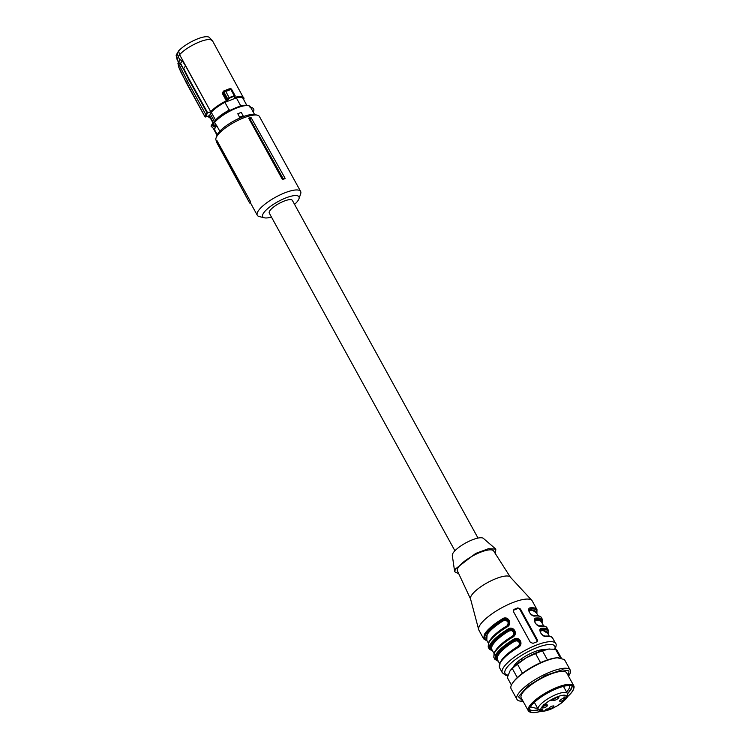 <?xml version="1.0" encoding="UTF-8"?>
<svg xmlns="http://www.w3.org/2000/svg" width="750" height="750" viewBox="0 0 750 750"><rect width="100%" height="100%" fill="white"/><g stroke="black" fill="none" stroke-linecap="round" stroke-linejoin="round"><path stroke-width="1.12" d="M549.947 648.966A26.353 7.481 151.2 0 0 549.75 648.975A26.353 7.481 151.2 0 0 548.484 649.097A26.353 7.481 151.2 0 0 525.975 657.928A26.353 7.481 151.2 0 0 510.113 670.772A26.353 7.481 151.2 0 0 509.991 670.941L507.3 677.55L511.425 685.059L507.45 677.897A28.378 8.062 151.2 0 1 507.3 677.55M570.225 670.05L564.422 659.494L557.175 657.759A29.006 8.241 151.2 0 0 555.788 657.891A29.006 8.241 151.2 0 0 513.544 681.75L512.766 682.828A30.403 8.634 151.2 0 0 511.125 688.791L516.938 699.347A30.403 8.634 -28.8 0 1 531.497 681.956A30.403 8.634 -28.8 0 1 562.856 668.381A30.403 8.634 -28.8 0 1 570.225 670.05A30.403 8.634 -28.8 0 1 568.584 676.013L568.491 676.144M541.097 711.244A25.134 7.144 -28.8 0 1 535.509 712.5A25.134 7.144 -28.8 0 1 531.422 712.425L530.4 712.181A25.95 7.369 -28.8 0 1 528.328 710.831A25.95 7.369 -28.8 0 1 534.975 700.331A25.95 7.369 -28.8 0 1 567.525 684.403A25.95 7.369 -28.8 0 1 573.806 685.828A25.95 7.369 -28.8 0 1 573.844 688.303L573.506 689.297A25.134 7.144 -28.8 0 1 567.319 696.825M531.422 712.425A25.134 7.144 -28.8 0 1 535.856 700.95A25.134 7.144 -28.8 0 1 567.384 685.519A25.134 7.144 -28.8 0 1 573.506 689.297M530.447 706.866L535.894 708.234A22.2 6.3 151.2 0 0 537.459 707.981M566.55 691.978A22.2 6.3 151.2 0 0 569.419 685.631A22.2 6.3 151.2 0 0 569.334 685.491M529.416 709.181A24.225 6.881 151.2 0 0 535.153 710.306A24.225 6.881 151.2 0 0 538.547 709.65M567.469 693.694A24.225 6.881 151.2 0 0 571.847 685.856M529.331 710.053L534.703 710.691L538.847 709.847M567.572 693.966L572.625 686.259M567.384 696.684A24.938 7.078 151.2 0 0 573.3 687A24.938 7.078 151.2 0 0 567.253 685.622A24.938 7.078 151.2 0 0 541.538 696.759A24.938 7.078 151.2 0 0 529.594 711.019A24.938 7.078 151.2 0 0 535.641 712.388A24.938 7.078 151.2 0 0 540.938 711.216M573.806 685.828L566.691 672.881A25.95 7.369 151.2 0 0 560.4 671.456A25.95 7.369 151.2 0 0 533.644 683.044A25.95 7.369 151.2 0 0 521.213 697.884L528.328 710.831M568.462 676.106L568.978 670.884L562.341 669.816L545.241 675.469L527.456 686.4L518.438 696.778L522.984 701.109M523.013 701.147L522.844 701.156A30.403 8.634 -28.8 0 1 516.938 699.347M558.516 657.684L557.053 657.816A30.403 8.634 151.2 0 0 512.766 682.828M561.15 657.75L557.194 650.55A28.378 8.062 151.2 0 0 555.562 649.266L548.484 649.097L542.494 650.887L547.472 659.944M542.494 650.887A28.378 8.062 151.2 0 0 535.566 653.606L540.562 662.681M555.562 649.266L560.184 657.666M535.566 653.606L525.975 657.928L517.472 664.209L522.45 673.275M517.472 664.209A28.378 8.062 151.2 0 0 512.325 668.569L517.294 677.587M512.325 668.569L510.019 670.903M282.394 179.447L283.247 178.856A25.659 7.284 -28.8 0 1 285.131 178.341L284.719 178.8A24.731 7.022 -28.8 0 0 282.394 179.447L248.691 118.134L249.741 118.622L283.247 178.856M271.462 217.069A20.681 5.869 -28.8 0 1 264.356 217.8A20.681 5.869 -28.8 0 1 263.166 213.694A20.681 5.869 -28.8 0 1 284.644 198.403A20.681 5.869 -28.8 0 1 298.978 198.769L300.656 193.8A24.731 7.022 151.2 0 0 300.628 191.438L259.425 116.494A24.731 7.022 151.2 0 0 257.456 115.209A24.731 7.022 151.2 0 0 235.753 121.509A24.731 7.022 151.2 0 0 216.628 136.697A24.731 7.022 151.2 0 0 216.056 137.963A24.731 7.022 151.2 0 0 216.084 140.325L216.722 141.497M300.628 191.438A24.731 7.022 151.2 0 0 280.247 194.812A24.731 7.022 151.2 0 0 257.831 211.641A24.731 7.022 151.2 0 0 257.288 215.269A24.731 7.022 151.2 0 0 259.256 216.553L264.356 217.8M285.131 178.341L251.006 117.487A24.731 7.022 151.2 0 0 248.691 118.134M251.766 118.059A25.341 7.2 151.2 0 0 249.741 118.622M216.816 140.334L250.528 201.647A24.731 7.022 151.2 0 0 250.491 202.641L249.675 203.044L216.731 141.609L216.816 140.334A24.731 7.022 151.2 0 0 216.759 140.784L216.703 141.938A25.341 7.2 151.2 0 0 216.731 142.472L249.675 203.044M257.456 115.209L254.906 114.581A22.706 6.45 151.2 0 0 234.984 120.375A22.706 6.45 151.2 0 0 217.425 134.316A22.706 6.45 151.2 0 0 216.9 135.478L216.056 137.963M298.978 198.769A20.681 5.869 -28.8 0 1 298.491 199.828A20.681 5.869 -28.8 0 1 294.553 204.375M250.528 201.647L249.675 202.247M478.012 538.078L292.378 200.409A13.181 3.741 151.2 0 0 281.522 202.209A13.181 3.741 151.2 0 0 269.578 211.172A13.181 3.741 151.2 0 0 269.278 213.103L454.913 550.772M252.047 109.912L251.691 109.275L252.047 109.912M236.128 107.691A20.625 5.859 151.2 0 0 214.894 121.528A0.806 0.628 39.7 0 0 214.631 122.409A21.441 6.084 151.2 0 1 236.7 108.028A21.441 6.084 151.2 0 1 250.275 106.697L249.431 106.941L250.275 106.697L251.691 109.275M243.131 115.819L243.084 115.903A21.441 6.084 151.2 0 0 241.378 116.541A21.441 6.084 151.2 0 0 239.625 117.263L237.797 113.775A21.637 6.15 -28.8 0 1 239.55 113.053A21.637 6.15 -28.8 0 1 241.266 112.416L243.131 115.819A21.637 6.15 151.2 0 0 241.425 116.456A21.637 6.15 151.2 0 0 239.672 117.178M250.238 106.641C248.297 104.419 243.619 104.737 236.203 107.616C226.809 111.544 219.619 116.241 214.65 121.697L212.616 123.272L213.469 123.394L212.616 123.272A2.428 2.119 -150.7 0 0 212.475 123.487L213.497 122.531L214.594 126.862A2.428 2.119 -150.7 0 1 212.475 123.487L211.022 126.084L214.266 129.309L216.272 126.347L216.319 124.913L219.797 131.222M237.797 113.775L239.625 117.263M214.481 130.509L214.547 129.731L217.247 134.653M214.481 130.547L214.706 129.141M214.462 130.547L217.012 135.169M213.863 129.431L214.294 130.209L214.734 129.272M250.791 107.625A2.428 2.119 -150.7 0 1 253.003 111.647M213.469 123.394A1.622 1.416 29.3 0 0 214.791 125.784L215.756 126.656L214.594 126.862M240.319 106.2L240.113 105.816A18.853 5.353 -28.8 0 1 244.781 105.263M229.997 110.456L229.181 110.1L224.916 102.347A19.059 5.409 151.2 0 0 211.303 112.378L209.522 115.556L213.394 122.597M215.306 120.938L215.203 120.75A18.853 5.353 -28.8 0 1 229.688 109.903M215.203 120.75L215.569 120.131L211.303 112.378M214.612 121.734L210.366 114.009M245.391 105.206L240.113 105.816M224.916 102.347L236.353 97.856L240.619 105.609M229.181 110.1C223.059 113.381 218.522 116.728 215.569 120.131M212.972 122.888L209.672 116.878A19.059 5.409 -28.8 0 1 209.522 115.556M236.353 97.856A19.059 5.409 -28.8 0 1 241.097 97.444A19.059 5.409 -28.8 0 1 243.075 98.522L246.731 105.178M243.609 99.497L243.816 99.066A19.697 5.597 -28.8 0 0 241.575 97.05A19.697 5.597 -28.8 0 0 235.237 97.838L234.609 97.547L235.144 95.981L234.994 96.45L234.262 95.728L235.144 95.981M211.181 112.134L210.759 111.722L207.122 112.969L188.569 79.228L189.009 78.928L207.562 112.659L206.503 115.144L205.997 114.928L207.122 112.969L211.359 111.806A19.697 5.597 -28.8 0 1 226.547 101.25L229.397 98.175A23.953 6.806 -28.8 0 1 231.9 97.134A23.953 6.806 -28.8 0 1 234.319 96.234L234.994 96.45M206.503 115.144L205.491 116.991L208.359 116.044M243.816 99.066L243.956 98.587A20.072 5.7 -28.8 0 0 243.75 97.65A20.072 5.7 -28.8 0 0 241.669 96.506A20.072 5.7 -28.8 0 0 235.219 97.312L234.609 97.547M228.244 99.103L227.709 98.906L229.256 97.688A24.328 6.909 -28.8 0 1 231.797 96.638A24.328 6.909 -28.8 0 1 234.262 95.728L230.841 89.513L231.403 89.184M234.769 97.256L235.153 95.747L231.469 89.044L230.241 88.566L230.841 89.513L223.969 92.109L227.709 98.906L227.184 100.059L227.719 100.256M229.397 98.175L225.834 91.472L224.391 90.872L223.322 93.028L223.847 91.659L223.284 91.162L222.459 93.675L223.322 93.028L227.184 100.059L226.547 101.25M211.359 111.806L210.872 111.572A20.072 5.7 -28.8 0 1 226.359 100.791L222.459 93.675M205.491 116.991L204.984 116.775L205.997 114.928L187.434 81.15L186.431 83.034L204.975 116.831L208.894 116.016M208.453 115.894L209.044 115.941L208.453 115.894M244.003 98.766L212.456 40.725L210.384 39.591C207.919 39.281 204.347 40.031 199.659 41.841C191.166 45.375 184.472 49.641 179.578 54.647L210.778 111.741M210.759 111.722L185.569 65.897L183.722 68.484L189.009 78.928M212.184 40.359L209.372 37.5A18.984 5.391 151.2 0 0 197.531 38.897A18.984 5.391 151.2 0 0 178.594 50.944L179.578 54.647L177.066 59.128A20.072 5.7 151.2 0 0 177.122 59.644A20.072 5.7 151.2 0 0 177.281 60.066L178.491 62.269L180.309 59.728L182.353 60.919L185.569 65.897M180.019 60.141L178.247 56.925L177.3 53.147L178.594 50.944M178.238 62.681L180.609 63.347L188.569 79.228L187.434 81.15L178.238 63.009L178.556 66.656L186.431 83.034M178.659 62.025L177.066 59.128L176.156 55.294L177.3 53.147M224.231 90.966L223.397 92.053M223.941 92.138L224.344 90.947L223.941 92.138M182.353 60.919L180.225 63.675L178.238 63.009L178.472 62.306M177.919 63.844L177.994 63.197M176.156 55.294A18.984 5.391 151.2 0 0 176.203 55.734L177.122 59.644M529.5 612.591L529.2 609.656L530.475 608.925L530.644 607.809C525.75 607.866 530.934 617.222 535.144 615.984A0.806 0.656 -94.6 0 0 534.544 615.609M536.878 613.594L536.981 609.581L532.209 600.9A30.403 8.634 151.2 0 0 531.853 600.403A30.403 8.634 151.2 0 0 506.203 605.494A30.403 8.634 151.2 0 0 479.587 625.734A30.403 8.634 151.2 0 0 478.688 629.625A30.403 8.634 151.2 0 0 478.912 630.197L483.694 638.888L484.369 634.425C487.2 629.728 493.144 624.572 502.181 618.975C508.031 614.738 513.225 624.244 506.681 627.15C497.634 632.747 491.7 637.903 488.859 642.6L488.184 647.062L489.309 649.106L489.984 644.644C492.825 639.947 498.759 634.791 507.797 629.194C513.656 624.956 518.841 634.462 512.297 637.369C503.259 642.966 497.316 648.122 494.475 652.819L493.8 657.281L494.925 659.325L495.6 654.862C498.441 650.166 504.384 645.009 513.422 639.412C519.272 635.175 524.466 644.681 517.913 647.587C508.875 653.194 502.931 658.341 500.1 663.038L499.425 667.5L502.322 672.778L505.491 675.141L507.834 675.525M546.375 636.422A0.806 0.656 -94.6 0 0 545.784 636.047C549.844 635.934 552.159 636.647 552.712 638.203A30.403 8.634 151.2 0 0 546.375 636.422C542.175 637.716 536.981 628.209 541.884 628.247L541.425 630.694L540.272 631.706M539.841 625.959A0.806 0.656 85.4 0 1 540.759 626.203C536.559 627.497 531.366 617.991 536.269 618.028L536.1 619.144A29.597 8.409 -28.8 0 1 542.353 623.55M537.291 639.666L520.434 609.009L517.819 607.894A30.403 8.634 151.2 0 0 514.359 609.253L513.497 610.012L513.516 611.728L530.372 642.384L533.081 643.322A30.403 8.634 151.2 0 1 536.55 641.962L537.356 641.297L537.291 639.666L536.878 640.416A2.025 1.772 -150.7 0 1 537.075 641.644M529.106 609.862L530.363 609.131L529.041 611.259M531.853 600.403L510.206 576.984A22.706 6.45 151.2 0 0 491.053 580.791A22.706 6.45 151.2 0 0 471.188 595.903A22.706 6.45 151.2 0 0 470.512 598.809L478.688 629.625M502.181 618.975L502.772 619.8C505.181 618.422 507.169 618.731 508.725 620.747L508.584 624.487L506.681 627.15L506.522 626.606M492.609 650.897A29.597 8.409 -28.8 0 1 508.397 630.019L507.797 629.194M492.394 650.513A29.194 8.287 -28.8 0 1 508.275 630.225L508.397 630.019C510.806 628.641 512.784 628.95 514.35 630.966L514.2 634.706L512.297 637.369L512.137 636.834M498.225 661.116A29.597 8.409 -28.8 0 1 514.012 640.237L513.422 639.412M498.009 660.731A29.194 8.287 -28.8 0 1 513.9 640.444L514.012 640.237C516.422 638.859 518.409 639.169 519.966 641.184L519.816 644.925L517.706 647.034C504.459 655.134 498.366 661.95 499.425 667.5M519.816 644.934L517.913 647.587L517.753 647.053M540.741 633.038L540.441 630.094L541.716 629.363A29.597 8.409 151.2 0 1 547.969 633.769M535.116 622.819L534.825 619.875L536.1 619.144L534.656 621.478M513.328 610.444A2.025 1.772 -150.7 0 1 513.891 610.087L517.35 608.728A2.025 1.772 -150.7 0 1 520.022 609.759L536.878 640.416M510.328 577.116L493.659 550.988A20.681 5.869 151.2 0 0 476.512 553.978A20.681 5.869 151.2 0 0 457.941 567.975A20.681 5.869 151.2 0 0 457.425 570.909L470.559 598.978M506.4 626.822L508.059 624.094L508.031 622.031L505.969 620.306L503.259 620.822L502.659 620.006C505.012 618.834 506.944 619.247 508.444 621.253L508.434 624.722M512.025 637.041L513.675 634.322L513.656 632.25L511.584 630.525L508.875 631.041L508.275 630.225C510.637 629.053 512.559 629.466 514.059 631.472L514.059 634.941M517.641 647.259L519.3 644.541L519.272 642.469L517.209 640.753L514.491 641.259L513.9 640.444C516.253 639.272 518.184 639.684 519.684 641.691L519.675 645.159M521.925 660.45L521.147 659.016A18.853 5.353 -28.8 0 1 534.412 651.797A18.853 5.353 -28.8 0 1 544.941 649.772M513.356 667.134A18.853 5.353 -28.8 0 1 521.025 659.1L521.194 659.109M540.347 630.3L541.603 629.569L547.753 633.384M534.722 620.081L535.978 619.35A29.194 8.287 -28.8 0 1 542.137 623.166M495.413 553.725L495.834 549.113L488.409 548.738L475.725 553.416L455.428 568.959L454.678 571.734L458.803 573.844M521.297 659.306L521.803 660.534M495.834 549.113L483.394 538.397A17.841 5.062 151.2 0 0 468.206 541.659A17.841 5.062 151.2 0 0 452.869 553.397A17.841 5.062 151.2 0 0 452.306 555.497L454.678 571.734M538.856 709.847L539.859 710.887L541.697 710.775L542.784 709.894L542.175 709.228L540.778 709.772L538.069 709.087L534.366 702.366M562.631 700.472L562.659 702.038L566.138 698.766C567.684 697.05 568.078 695.25 567.319 693.384A16.622 4.725 151.2 0 0 556.725 694.303A16.622 4.725 151.2 0 0 538.069 709.087M557.362 705.769L562.659 702.038A14.597 4.144 151.2 0 1 557.025 705.975L551.672 708.713M546.478 704.166L544.228 705.197L545.297 704.175L544.556 704.972L546.525 704.212M545.1 704.269L544.556 704.972M565.406 697.181L563.784 697.106L565.275 696.947M556.838 697.481A3.038 0.863 151.2 0 0 553.453 700.237A3.038 0.863 151.2 0 0 553.481 700.294A3.038 0.863 151.2 0 0 555.384 700.069A3.038 0.863 151.2 0 0 558.778 697.312A3.038 0.863 151.2 0 0 558.741 697.266A3.038 0.863 151.2 0 0 556.838 697.481M542.409 708.009C542.325 707.203 543.45 706.275 545.766 705.197L547.669 704.981C547.744 705.778 546.628 706.716 544.312 707.794L542.372 707.962M548.644 708.928C548.569 708.131 549.684 707.194 552 706.125L553.903 705.9C553.978 706.706 552.863 707.634 550.547 708.713L548.606 708.881M563.081 698.4A3.038 0.863 151.2 0 0 559.688 701.166A3.038 0.863 151.2 0 0 559.725 701.213A3.038 0.863 151.2 0 0 561.628 700.997A3.038 0.863 151.2 0 0 565.012 698.231A3.038 0.863 151.2 0 0 564.975 698.184A3.038 0.863 151.2 0 0 563.081 698.4M551.044 700.378L552.6 699.431L552.122 700.538L550.706 700.622L550.931 700.172M546.506 709.369L545.147 710.091L546.797 708.938L546.422 709.894L547.753 709.134L547.35 709.753L546.094 710.006L546.506 709.369M546.3 709.669L546.797 709.959M551.512 700.191L552.3 699.647L551.456 700.097M213.797 123.038L214.631 122.409L216.131 125.137A21.441 6.084 151.2 0 1 216.319 124.913M215.297 125.756L216.131 125.137A0.806 0.628 -140.3 0 0 216.384 125.438M213.525 122.559A2.025 0.572 151.2 0 0 214.556 121.866M216.272 126.347A2.025 0.572 -28.8 0 1 215.756 126.656L214.266 129.309M210.328 118.078A19.697 5.597 -28.8 0 1 208.875 116.241M235.237 97.838L234.966 96.862M234.319 96.234L234.262 95.728M210.403 118.209L208.575 116.981A20.072 5.7 -28.8 0 1 208.359 116.166M223.284 91.162L228.825 88.987M205.041 116.859L181.144 72.675L178.537 66.684L178.031 63.413M178.556 62.184L180.281 59.775M183.291 68.812L180.225 63.675M535.144 615.984A30.403 8.634 -28.8 0 1 541.481 617.756L542.606 619.8A30.403 8.634 151.2 0 0 536.269 618.028M536.981 609.581A30.403 8.634 151.2 0 0 530.644 607.809M552.712 638.203L555.619 643.481A30.403 8.634 151.2 0 0 530.559 647.625A30.403 8.634 151.2 0 0 502.997 668.325A30.403 8.634 151.2 0 0 502.322 672.778M534.778 619.959L534.825 619.875C533.859 623.55 538.538 626.147 540.159 625.828C544.228 625.716 546.544 626.428 547.097 627.984L548.222 630.028A30.403 8.634 151.2 0 0 541.884 628.247M547.097 627.984A30.403 8.634 151.2 0 0 540.759 626.203M536.728 613.331A29.597 8.409 151.2 0 0 530.475 608.925L536.522 612.947M486.778 640.284L487.2 632.606L502.772 619.8A29.597 8.409 151.2 0 0 486.994 640.678M507.966 675.112A28.378 8.062 -28.8 0 1 505.669 669.347A28.378 8.062 -28.8 0 1 535.462 648.225A28.378 8.062 -28.8 0 1 554.709 649.153M514.359 609.253L513.891 610.087M517.35 608.728L517.819 607.894M520.434 609.009L520.022 609.759M538.041 615.703L535.959 611.925A28.378 8.062 151.2 0 0 530.194 610.256M503.259 620.822A28.378 8.062 151.2 0 0 486.844 635.109A28.378 8.062 151.2 0 0 486.216 639.272L488.297 643.05M490.434 639.609A28.378 8.062 -28.8 0 1 506.25 626.269M493.913 653.269L491.831 649.491A28.378 8.062 -28.8 0 1 492.469 645.328A28.378 8.062 -28.8 0 1 508.875 631.041M511.875 636.497A28.378 8.062 151.2 0 0 496.05 649.828M499.528 663.488L497.456 659.709A28.378 8.062 -28.8 0 1 498.084 655.547A28.378 8.062 -28.8 0 1 514.491 641.259M517.491 646.716A28.378 8.062 151.2 0 0 501.666 660.047M549.272 636.141L547.191 632.362A28.378 8.062 151.2 0 0 541.425 630.694M535.809 620.475A28.378 8.062 -28.8 0 1 541.575 622.144L543.656 625.922M542.231 710.456L541.603 709.312M541.697 710.775A14.597 4.144 151.2 0 0 550.209 709.322A14.597 4.144 151.2 0 0 553.425 707.897M564.9 699.909A14.597 4.144 151.2 0 0 557.175 696.872A14.597 4.144 151.2 0 0 540.778 709.772M250.378 202.697L257.288 215.269M252.037 109.884L254.578 114.516M253.631 110.981L253.125 111.872M243.966 98.916L243.647 99.572M208.162 116.231L208.575 116.981M224.447 90.834L230.231 88.566M529.153 609.741L529.209 609.656C528.234 613.331 532.922 615.928 534.534 615.609C538.612 615.497 540.928 616.209 541.481 617.756M483.694 638.888L487.134 640.941M488.184 647.062L488.513 642.562C491.128 637.706 497.109 632.391 506.475 626.597L508.481 624.656M489.309 649.106L492.75 651.159M514.2 634.706L512.091 636.816C502.734 642.609 496.744 647.934 494.138 652.781L493.8 657.281M498.375 661.378L494.925 659.325M554.981 649.612C556.331 645.928 556.538 643.884 555.619 643.481M545.775 636.056C544.163 636.366 539.475 633.769 540.441 630.084L540.394 630.178M548.109 634.031L548.222 630.028M542.494 623.812L542.606 619.8M563.466 686.372L567.319 693.384M552.534 708.422L550.012 709.5C543.891 711.525 540.506 711.984 539.859 710.887M544.481 704.925L544.106 704.25M546.188 704.419L545.812 703.734M545.25 704.953L544.875 704.269M544.125 705.141L543.75 704.456M546.431 709.988L546.056 709.303M547.5 709.387L547.125 708.713"/></g></svg>

